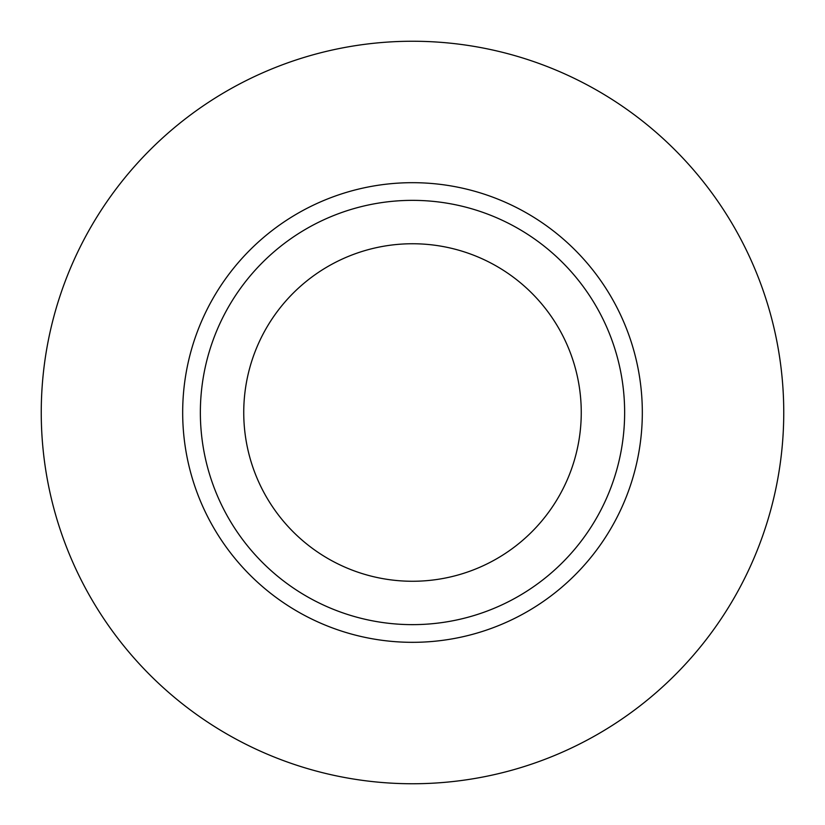 <?xml version="1.0" encoding="UTF-8"?>
<svg xmlns="http://www.w3.org/2000/svg" width="825" height="825" viewBox="0 0 825 825"><rect width="100%" height="100%" fill="white"/><g stroke="black" fill="none" stroke-linecap="round" stroke-linejoin="round"><path stroke-width="1.24" d="M412.5 624.638A212.138 212.138 0 0 0 596.217 306.426A212.138 212.138 0 0 0 228.783 306.426A212.138 212.138 0 0 0 412.5 624.638M412.5 783.75A371.25 371.25 0 0 0 734.013 226.875A371.25 371.25 0 0 0 90.987 226.875A371.25 371.25 0 0 0 412.5 783.75M412.5 581.264A168.764 168.764 0 0 1 266.351 328.123A168.764 168.764 0 0 1 558.649 328.123A168.764 168.764 0 0 1 412.5 581.264M412.5 642.324A229.824 229.824 0 0 0 611.531 297.588A229.824 229.824 0 0 0 213.469 297.588A229.824 229.824 0 0 0 412.5 642.324"/></g></svg>
